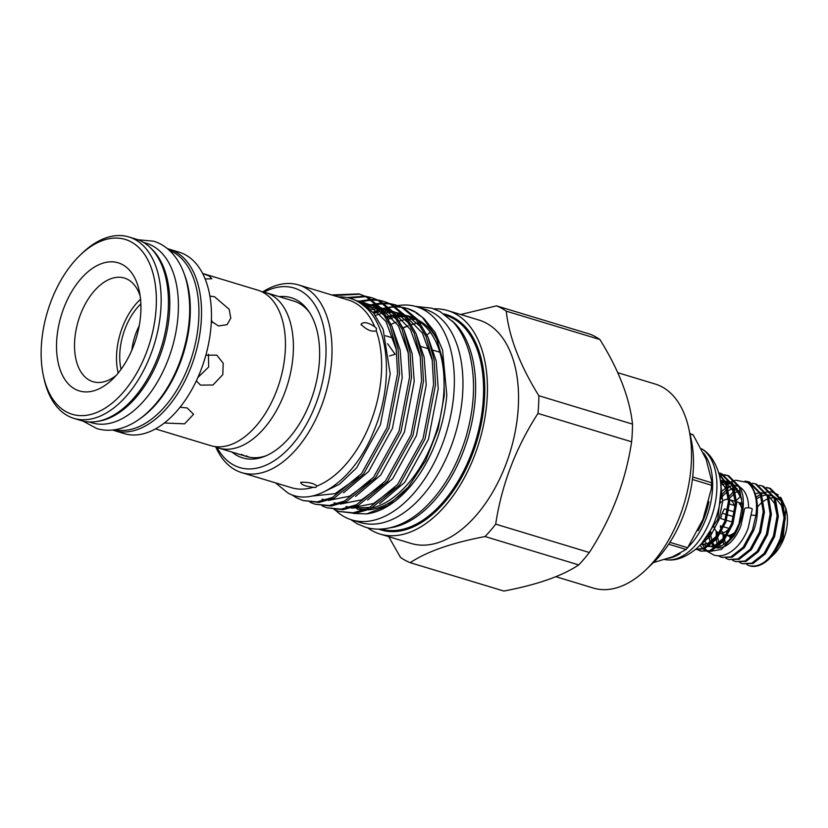 <?xml version="1.0" encoding="UTF-8"?>
<svg xmlns="http://www.w3.org/2000/svg" width="828" height="828" viewBox="0 0 828 828"><rect width="100%" height="100%" fill="white"/><g stroke="black" fill="none" stroke-linecap="round" stroke-linejoin="round"><path stroke-width="1.24" d="M708.012 551.8L714.026 555.102C721.436 557.172 728.909 554.532 736.434 547.194C741.308 542.185 745.2 535.913 748.108 528.378L752.248 509.23A3.84 1.201 -176.9 0 0 750.82 508.206A3.84 1.201 -176.9 0 0 746.794 507.854A3.84 1.201 -176.9 0 0 744.579 508.816L740.936 525.635C736.423 537.889 726.767 549.585 716.251 547.753M143.472 242.397L146.452 243.308A93.802 54.865 106.9 0 1 152.569 245.864A93.802 54.865 106.9 0 1 170.04 354.353A93.802 54.865 106.9 0 1 92.074 422.849L89.093 421.949M150.52 247.882A93.802 54.865 106.9 0 1 163.168 346.373A93.802 54.865 106.9 0 1 97.994 421.297M169.357 250.346A93.802 54.865 106.9 0 1 173.083 252.085A93.802 54.865 106.9 0 1 191.247 358.534A93.802 54.865 106.9 0 1 115.03 429.701M183.93 273.136A93.802 54.865 106.9 0 1 139.808 418.823M397.761 305.625A111.407 65.174 106.9 0 1 416.391 306.671A111.407 65.174 106.9 0 1 423.657 309.703A111.407 65.174 106.9 0 1 444.408 438.561A111.407 65.174 106.9 0 1 351.807 519.922A111.407 65.174 106.9 0 1 344.541 516.879A111.407 65.174 106.9 0 1 335.371 510.12M380.766 311.566A111.407 65.174 106.9 0 1 381.967 310.945M383.053 310.407A111.407 65.174 106.9 0 1 383.726 310.086M380.88 307.757L384.803 309.568A111.407 65.174 106.9 0 1 385.424 309.33M385.869 309.134A111.407 65.174 106.9 0 1 388.446 308.119M389.408 307.778A111.407 65.174 106.9 0 1 390.702 307.343M392.286 306.867A111.407 65.174 106.9 0 1 393.993 306.412M394.749 306.225A111.407 65.174 106.9 0 1 397.585 305.646M416.391 306.671L425.002 309.268A111.407 65.174 106.9 0 1 432.257 312.311A111.407 65.174 106.9 0 1 453.019 441.169A111.407 65.174 106.9 0 1 360.408 522.52L351.807 519.922M418.161 320.157A99.474 58.188 106.9 0 1 419.413 320.809A99.474 58.188 106.9 0 1 419.703 320.964A99.474 58.188 106.9 0 1 438.426 342.254M406.279 489.431A99.474 58.188 106.9 0 1 368.388 509.862M364.734 509.965A99.474 58.188 106.9 0 1 356.92 508.951M391.168 324.338A99.474 58.188 106.9 0 1 396.043 322.206M399.655 320.974A99.474 58.188 106.9 0 1 403.308 320.063M405.648 319.649A99.474 58.188 106.9 0 1 406.879 319.484M408.297 319.339A99.474 58.188 106.9 0 1 410.367 319.225M412.717 319.235A99.474 58.188 106.9 0 1 415.728 319.473M388.653 319.153A99.474 58.188 106.9 0 1 392.669 317.931M395.039 317.393A99.474 58.188 106.9 0 1 395.805 317.238M397.192 317.02A99.474 58.188 106.9 0 1 399.769 316.731M402.097 316.617A99.474 58.188 106.9 0 1 404.809 316.669M406.362 316.782A99.474 58.188 106.9 0 1 406.941 316.845M409.57 317.259A99.474 58.188 106.9 0 1 411.568 317.714M416.463 319.856A99.474 58.188 -73.1 0 0 410.222 317.269L412.934 318.087A99.474 58.188 106.9 0 1 415.873 319.132M689.91 433.675L691.866 434.265A69.5 40.655 106.9 0 1 692.56 434.638A69.5 40.655 106.9 0 1 693.253 435.021L689.993 434.038M703.541 453.019A58.716 34.341 106.9 0 1 688.347 546.884M680.171 553.549A58.716 34.341 106.9 0 1 668.258 558.351M653.385 562.605L672.553 556.809L686.143 549.481L668.693 544.193M692.694 476.99L711.635 482.734L711.738 481.171L706.098 459.147L693.253 435.021M669.914 542.34L687.664 547.712L703.003 519.28L711.314 488.955L711.511 485.26L692.405 479.474M701.554 448.755A58.716 34.341 106.9 0 1 702.082 449.097C709.875 453.537 715.64 462.252 719.387 475.231A53.592 31.35 106.9 0 1 697.404 547.805C687.085 556.519 677.449 560.566 668.506 559.956A58.716 34.341 106.9 0 1 664.687 559.531M702.082 449.097A58.716 34.341 106.9 0 1 712.784 512.842A58.716 34.341 106.9 0 1 668.506 559.956M711.635 482.734A69.5 40.655 106.9 0 1 711.511 485.26M687.664 547.712A69.5 40.655 106.9 0 1 686.484 549.099A69.5 40.655 106.9 0 1 686.143 549.481M232.047 452.109A83.68 48.955 -73.1 0 0 237.16 455.586A83.68 48.955 -73.1 0 0 264.329 456.507A83.68 48.955 -73.1 0 0 313.719 391.975A83.68 48.955 -73.1 0 0 308.43 310.873A83.68 48.955 -73.1 0 0 296.579 299.974A83.68 48.955 -73.1 0 0 279.139 296.631M241.341 454.303A81.227 47.517 -73.1 0 0 246.641 456.518A81.227 47.517 -73.1 0 0 266.026 455.804M309.465 312.404A81.227 47.517 -73.1 0 0 299.022 303.265A81.227 47.517 -73.1 0 0 293.723 301.05L265.726 292.574A81.227 47.517 -73.1 0 0 261.669 291.663M262.776 291.849A98.066 57.36 106.9 0 1 298.608 284.935A98.066 57.36 106.9 0 1 304.994 287.616A98.066 57.36 106.9 0 1 323.272 401.031A98.066 57.36 106.9 0 1 241.755 472.643L291.394 487.682A98.066 57.36 -73.1 0 0 313.357 487.288L315.706 487.464L317.083 485.984C313.729 483.252 308.275 482.031 300.74 482.289L300.667 482.32M317.083 485.984A98.066 57.36 -73.1 0 0 376.305 330.889L376.419 328.468L374.68 326.677C367.746 322.237 363.192 321.471 361.049 324.369L361.474 325.135M376.419 328.468L376.047 327.795M387.587 343.703L395.142 354.291L389.564 355.936M217.019 447.503A93.802 54.865 -73.1 0 0 233.568 464.994A93.802 54.865 -73.1 0 0 315.737 404.364A93.802 54.865 -73.1 0 0 300.171 290.576A93.802 54.865 -73.1 0 0 264.08 292.129M241.755 472.643A98.066 57.36 106.9 0 1 235.359 469.962A98.066 57.36 106.9 0 1 215.787 447.006M249.156 457.159A81.227 47.517 106.9 0 1 246.309 455.804M427.02 334.874A116.738 68.289 106.9 0 1 430.312 332.266M447.658 310.562L478.77 319.991A116.738 68.289 106.9 0 1 486.378 323.179A116.738 68.289 106.9 0 1 508.133 458.194A116.738 68.289 106.9 0 1 411.092 543.447L379.98 534.019A116.738 68.289 -73.1 0 0 477.021 448.776A116.738 68.289 -73.1 0 0 455.265 313.75A116.738 68.289 -73.1 0 0 447.658 310.562A116.738 68.289 -73.1 0 0 433.903 308.865M599.917 339.532A135.585 79.312 -73.1 0 0 595.156 336.582A135.585 79.312 -73.1 0 0 590.178 334.233L496.531 305.863A135.585 79.312 106.9 0 1 501.509 308.213A135.585 79.312 106.9 0 1 506.27 311.162L599.917 339.532C618.858 370.044 629.725 398.227 632.499 424.102L538.852 395.732C519.901 365.22 509.044 337.027 506.27 311.162M496.531 305.863L460.71 314.516M388.705 536.658L400.483 557.389A135.585 79.312 106.9 0 0 405.234 560.339A135.585 79.312 106.9 0 0 410.222 562.688C426.906 551.551 451.86 542.837 485.084 536.544L578.731 564.913C562.046 576.04 537.093 584.754 503.869 591.047L410.222 562.688M617.771 372.693L655.207 384.037A106.595 62.348 106.9 0 1 662.152 386.945A106.595 62.348 106.9 0 1 688.751 428.418A106.595 62.348 106.9 0 1 645.943 569.747A106.595 62.348 106.9 0 1 593.407 588.066L555.857 576.692M387.214 316.596L390.65 315.758M392.938 315.354L394.397 315.168M395.794 315.023L397.461 314.919M399.645 314.888L403.567 315.137M406.03 315.499L415.356 318.521M415.325 318.48A100.198 58.612 -73.1 0 0 410.429 316.575A100.198 58.612 -73.1 0 0 406.248 315.592M403.66 315.251A100.198 58.612 -73.1 0 0 399.945 315.085M397.792 315.157A100.198 58.612 -73.1 0 0 396.001 315.313M394.625 315.489A100.198 58.612 -73.1 0 0 393.31 315.696M391.044 316.161A100.198 58.612 -73.1 0 0 387.525 317.124M338.393 296.983A100.198 58.612 106.9 0 1 350.523 298.432A100.198 58.612 106.9 0 1 357.054 301.164A100.198 58.612 106.9 0 1 363.606 305.708C389.874 325.352 393.88 384.575 373.563 431.802C354.291 479.95 314.392 508.009 287.885 492.97L275.548 482.879M350.523 298.432L360.791 302.303L373.376 312.725L383.126 329.275L390.205 374.07L380.414 424.754L356.64 467.83L339.47 484.245L320.891 493.291M357.996 300.947L368.822 304.735L386.014 321.554L396.343 349.695M359.89 301.827L364.051 302.593M362.084 301.93L372.797 305.936L385.776 316.834M363.616 303.979L367.922 304.269M370.002 304.58L379.338 307.612M365.407 305.211L369.785 305.263M371.896 305.47L376.057 306.225M374.09 305.573L378.81 307.012M368.926 308.088L373.449 307.643M375.633 307.612L379.545 307.861M382.008 308.223L391.344 311.245M370.602 309.693L375.198 308.999M377.423 308.854L380.342 308.834M383.902 309.103L388.073 309.869M386.096 309.206L390.826 310.645M392.886 311.39L396.819 313.212L409.788 324.11M373.883 313.346L378.634 312.125M380.932 311.721L382.381 311.525M383.788 311.39L385.455 311.287M387.639 311.256L391.551 311.494M394.014 311.856L403.35 314.878M375.436 315.364L380.28 313.864M382.608 313.326L383.499 313.16M384.875 312.932L387.214 312.642M389.429 312.487L392.358 312.466M395.919 312.746L400.079 313.501M398.113 312.849L402.832 314.288M404.892 315.023L408.825 316.845L421.794 327.753M358.659 476.99L335.112 493.664L311.939 496.065M391.882 326.035L400.131 349.902L402.222 377.703L392.42 428.386L368.646 471.474L343.548 492.795M381.905 308.968L398.423 325.839L408.349 353.328M370.665 480.623L349.613 496.21L328.405 500.422M325.766 500.071L322.009 499.18M384.803 309.568L397.782 320.477M403.898 329.679L412.137 353.535L414.228 381.346L404.437 432.03L380.652 475.106L355.564 496.427M393.911 312.601L410.429 329.482L420.365 356.971M382.681 484.266L361.619 499.843L340.411 504.066M337.772 503.714L334.015 502.813M415.904 333.311L424.143 357.178L426.234 384.979L416.443 435.663L392.658 478.75L367.57 500.071M405.927 316.244L422.435 333.115L432.371 360.604M394.687 487.899L373.635 503.486L352.428 507.699M349.789 507.347L346.021 506.446M427.91 336.944L436.149 360.811L438.24 388.622L428.449 439.306L404.675 482.382L379.576 503.703M370.437 507.419L351.362 508.04M367.591 527.798A116.738 68.289 -73.1 0 0 372.372 530.831A116.738 68.289 -73.1 0 0 379.98 534.019M410.222 317.269A99.474 58.188 -73.1 0 0 408.939 316.907M404.312 316.037A99.474 58.188 -73.1 0 0 400.98 315.799M398.641 315.81A99.474 58.188 -73.1 0 0 396.467 315.954M395.059 316.12A99.474 58.188 -73.1 0 0 393.921 316.275M391.572 316.72A99.474 58.188 -73.1 0 0 387.856 317.693M372.993 312.28L376.968 310.531M378.738 309.858L380.642 309.196M383.167 308.451L387.732 307.426M388.839 307.25L394.501 306.753M395.556 306.743L400.959 307.105M401.963 307.26L407.117 308.44L416.691 312.818A107.019 62.597 -73.1 0 0 414.383 311.452A107.019 62.597 -73.1 0 0 407.407 308.534A107.019 62.597 -73.1 0 0 402.18 307.354M401.187 307.219A107.019 62.597 -73.1 0 0 395.846 306.94M394.801 306.971A107.019 62.597 -73.1 0 0 389.201 307.581M388.104 307.788A107.019 62.597 -73.1 0 0 384.296 308.709M381.066 309.744A107.019 62.597 -73.1 0 0 379.379 310.376M377.599 311.111A107.019 62.597 -73.1 0 0 373.604 313.015M339.066 511.466L355.088 513.35L370.354 508.992L399.51 485.094L424.981 439.109L435.507 384.989L434.1 359.838L428.004 337.172L417.622 319.504L404.219 308.378L397.026 305.387L402.294 307.799L415.697 318.925L426.078 336.592L432.175 359.259L433.582 384.409L423.056 438.529L397.585 484.515L368.429 508.402L353.163 512.77L339.066 511.466L334.139 509.551M396.063 305.108L390.878 304.052M389.864 303.928L384.42 303.7M383.354 303.741L377.651 304.373M376.533 304.58L373.293 305.335M371.006 305.998L367.818 307.105M366.732 306.215L369.609 305.253M371.151 304.808L375.726 303.793M376.833 303.617L382.495 303.12M383.55 303.11L388.953 303.472M389.957 303.617L395.111 304.808M327.06 507.833L343.082 509.717L358.348 505.349L387.504 481.461L412.965 435.466L423.491 381.356L422.083 356.206L415.998 333.529L405.616 315.872L392.213 304.735L385.02 301.754L390.288 304.155L403.691 315.292L414.072 332.949L420.169 355.626L421.576 380.776L411.04 434.886L385.579 480.882L356.423 504.769L341.157 509.137L327.06 507.833L322.123 505.918M384.057 301.475L378.862 300.419M377.847 300.295L372.403 300.067M371.348 300.098L361.277 301.702M359.145 301.175L370.489 299.488M371.534 299.467L376.947 299.839M377.951 299.984L383.095 301.175M315.044 504.2L331.076 506.074L346.332 501.716L375.488 477.828L400.959 431.833L411.485 377.713L410.077 352.562L403.981 329.896L393.611 312.228L380.197 301.102L373.014 298.111L378.272 300.523L391.685 311.649L402.066 329.316L408.152 351.983L409.56 377.133L399.034 431.253L373.573 477.238L344.417 501.126L329.151 505.494L315.044 504.2L310.117 502.285M372.041 297.832L366.856 296.776M365.841 296.662L349.24 298.07M331.686 294.954L359.083 293.899L366.266 296.879L379.679 308.016L390.05 325.673L396.146 348.35L397.554 373.5L387.028 427.61L361.557 473.606L332.401 497.493L317.134 501.861L303.038 500.557L296.279 497.7L291.591 494.626M347.015 297.573L364.931 296.196M365.935 296.341L371.089 297.531M303.038 500.557L319.059 502.441L334.326 498.073L363.482 474.185L388.953 428.19L399.479 374.08L398.071 348.93L391.975 326.263L381.594 308.596L368.191 297.469L359.083 293.899M367.114 513.846A104.67 61.231 -73.1 0 0 367.487 513.795A104.67 61.231 -73.1 0 0 446.809 395.122L442.556 350.058L434.948 332.194L424.184 318.801L416.691 312.818M416.329 313.181L422.611 317.455M353.649 513.474L366.742 513.898L387.866 505.546L408.339 487.05L425.706 460.585L438.136 428.894L444.346 395.298L443.622 363.337L435.963 336.303L422.166 317M374.68 326.677A98.066 57.36 -73.1 0 0 354.643 302.644A98.066 57.36 -73.1 0 0 348.257 299.974L298.608 284.935M300.74 482.289C300.906 484.608 305.108 486.264 313.357 487.288M361.049 324.369C366.411 329.803 371.503 331.976 376.305 330.889M495.693 524.145C501.664 484.732 515.751 447.824 537.972 413.431L631.619 441.8C625.689 481.12 611.592 518.028 589.339 552.504L495.693 524.145A135.585 79.312 106.9 0 1 485.084 536.544M578.731 564.913A135.585 79.312 -73.1 0 0 589.339 552.504M538.852 395.732A135.585 79.312 106.9 0 1 537.972 413.431M631.619 441.8A135.585 79.312 -73.1 0 0 632.499 424.102M688.751 428.418L691.09 439.006A92.943 54.369 106.9 0 1 653.768 562.243L645.943 569.747M359.921 509.044A99.474 58.188 -73.1 0 0 367.435 508.858M372.579 507.895A99.474 58.188 -73.1 0 0 439.285 421.317A99.474 58.188 -73.1 0 0 419.196 321.481M417.933 319.877L419.713 320.974A100.198 58.612 -73.1 0 0 417.902 319.846M360.035 294.199L333.612 295.534M389.45 527.902A111.666 65.319 -73.1 0 0 467.727 438.623A111.666 65.319 -73.1 0 0 452.15 320.912M727.677 509.862L724.417 508.878A17.481 10.226 -73.1 0 0 722.161 513.495A17.481 10.226 -73.1 0 0 720.722 518.556L725.256 519.932M732.211 522.033L726.477 520.294M721.209 529.703A17.481 10.226 -73.1 0 1 720.36 525.821L722.72 526.536M723.941 526.908L729.157 528.481M721.84 531.183A17.481 10.226 -73.1 0 0 722.999 532.973M732.407 535.995L729.768 535.198M727.543 535.488L731.828 536.792M727.584 535.426A17.481 10.226 -73.1 0 0 733.753 533.108L734.229 533.253M730.513 526.67A17.481 10.226 106.9 0 1 720.65 533.284M719.118 533.025L719.325 533.097A17.481 10.226 106.9 0 1 719.118 533.025A17.481 10.226 106.9 0 1 714.833 529.185M714.191 527.736A17.481 10.226 106.9 0 1 713.384 524.486M719.366 475.148L720.029 475.024M720.722 474.92L723.889 474.796M724.541 474.837L727.491 475.427L739.352 487.402L742.364 505.38L738.628 525.708L734.167 535.685A40.075 23.443 106.9 0 0 738.928 525.801A40.075 23.443 106.9 0 0 742.706 494.968L740.574 487.775L728.712 475.789L727.491 475.427M728.091 475.624L725.111 475.158M724.448 475.137L721.25 475.396M720.546 475.531L719.511 475.779M720.981 490.279L717.783 519.394L701.875 543.147M699.474 545.776L710.631 535.788L718.994 519.756L722.658 501.437L720.795 484.421M719.139 474.237L725.452 483.2L728.464 501.168L724.728 521.495L715.392 538.78L703.127 548.436L695.623 549.388M695.51 549.481L704.338 548.809L716.613 539.152L725.949 521.868L729.685 501.54L726.673 483.562L718.963 473.554M718.776 472.902L720.536 473.316L732.407 485.301L735.419 503.269L731.683 523.596L722.347 540.891L710.072 550.548L700.778 551.086L698.025 549.875M700.778 551.086L711.293 550.91L723.568 541.253L732.894 523.969L736.63 503.641L733.618 485.674L721.757 473.688L720.536 473.316M721.147 473.512L718.839 473.109M697.466 549.523L696.379 548.726M696.783 548.374L698.128 549.502M698.677 549.885L701.388 551.251M721.022 485.198A32.747 19.158 106.9 0 1 725.67 483.738M726.705 483.635A32.747 19.158 106.9 0 1 730.834 484.101L732.045 484.463M722.233 490.88A32.747 19.158 106.9 0 1 726.932 487.568M727.905 487.081A32.747 19.158 106.9 0 1 732.573 485.705M733.256 484.835L737.448 486.108A32.747 19.158 106.9 0 1 739.062 486.729M740.47 487.526A32.747 19.158 106.9 0 1 748.595 507.823M766.242 487.475L769.191 488.054L781.052 500.04L784.064 518.007L780.328 538.335C772.017 558.652 761.688 567.801 749.371 565.803L746.887 564.613M775.701 551.044A40.075 23.443 106.9 0 1 769.191 558.941L775.701 551.044L781.549 538.707L785.286 518.38L782.274 500.402L770.413 488.427L769.191 488.054M769.802 488.251L766.811 487.795M721.633 557.399L732.138 557.234L744.413 547.567L753.749 530.282C760.466 511.797 757.858 489.389 747.436 482.455A40.075 23.443 106.9 0 1 755.881 515.378L752.528 529.92L743.192 547.205L730.927 556.861L721.633 557.399L718.249 555.795M720.67 496.427L721.467 495.32M722.565 493.881L727.243 488.789M728.154 487.961L730.399 486.15M745.045 481.13L748.346 481.741L760.207 493.726L763.219 511.694L759.483 532.021L750.147 549.306L737.872 558.962L728.578 559.511L725.825 558.289M728.578 559.511L739.093 559.335L751.369 549.678L760.694 532.394L764.43 512.066L761.418 494.088L749.557 482.113L748.346 481.741M720.805 498.404L720.401 499.036M727.077 499.315L728.412 497.421M729.52 495.982L734.188 490.89M735.109 490.062L737.034 488.489M752.341 483.262L755.291 483.842L767.152 495.827L770.164 513.795L766.428 534.122L757.092 551.417L744.827 561.073L735.533 561.612L732.77 560.401M735.533 561.612L746.038 561.436L758.313 551.779L767.649 534.495L771.385 514.167L768.374 496.2L756.513 484.214L755.291 483.842M759.286 485.363L762.246 485.953L774.108 497.928L777.119 515.906L773.383 536.233L764.047 553.518L751.772 563.175L742.478 563.723L739.725 562.502M742.478 563.723L752.994 563.547L765.269 553.891L774.594 536.596L778.341 516.268L775.318 498.301L763.457 486.315L762.246 485.953M709.751 540.135L709.389 537.382M709.254 535.633L709.161 532.777M710.445 530.5L710.393 532.249M717.524 545.952L716.344 539.483M716.199 537.745L716.241 531.183M717.41 532.207L717.338 534.35M723.693 544.545L723.289 541.595M723.154 539.846L723.134 534.246M724.355 534.619L724.293 536.461M730.017 539.018L730.058 536.937M733.008 484.297L739.808 492.888L741.629 498.942L732.149 482.652M727.905 483.614L730.762 481.979L725.525 481.12M724.531 481.192L720.577 482.155M755.881 515.378L751.627 515.14M731.538 481.617L735.057 480.395M735.781 480.23L747.436 482.455M757.465 507.067A32.406 18.951 106.9 0 1 761.832 502.565M763.54 501.23A32.406 18.951 106.9 0 1 766.687 499.356M769.191 498.373A32.406 18.951 106.9 0 1 774.056 497.814M775.184 497.959A32.406 18.951 106.9 0 1 781.653 501.582M783.536 504.014A32.406 18.951 106.9 0 1 786.227 510.255M785.896 508.558L786.6 511.756A32.406 18.951 106.9 0 1 783.888 538.448A32.406 18.951 106.9 0 1 773.59 554.719L772.027 556.209L783.05 538.614L785.896 508.558L780.763 497.307M778.123 494.73L771.53 491.873M770.516 491.76L766.242 492.06M765.372 492.267L761.305 493.819M760.435 494.275L756.161 497.173M770.889 557.254L772.027 556.209M769.191 558.941A40.075 23.443 106.9 0 1 749.433 565.824L749.371 565.803M715.309 547.267A32.747 19.158 106.9 0 1 711.987 544.037M711.366 543.137A32.747 19.158 106.9 0 1 708.923 537.941M708.52 536.585A32.747 19.158 106.9 0 1 708.054 534.64M738.4 524.714A32.747 19.158 106.9 0 1 717.969 546.956M715.92 547.246A32.747 19.158 106.9 0 1 711.842 546.78A32.747 19.158 106.9 0 1 709.699 545.869M708.758 545.3A32.747 19.158 106.9 0 1 705.197 541.791M704.576 540.87A32.747 19.158 106.9 0 1 704.204 540.249M700.188 545.404L702.755 548.571M703.376 549.14L706.977 551.407M708.054 551.8L721.457 549.357L734.167 535.685M719.739 503.496A17.481 10.226 106.9 0 1 721.395 501.882M722.689 500.919A17.481 10.226 106.9 0 1 728.381 499.377M735.419 501.437L729.685 499.698A17.481 10.226 106.9 0 1 735.067 508.734M741.867 509.158A17.481 10.226 -73.1 0 0 739.321 503.672L741.96 504.469M734.384 505.484L729.582 504.035M728.899 510.234L734.633 511.973M722.254 513.246L726.746 514.602M727.967 514.975L733.691 516.713M731.362 537.403L727.595 535.602M722.451 532.228L723.869 532.663M730.948 534.805L732.842 535.374M731.59 483.511L726.073 482.217L732.852 490.787L735.419 502.855M725.038 482.248L720.681 483.128M702.62 543.851L707.236 546.345M708.654 546.594L714.46 545.724L725.297 536.782M724.635 481.399L720.329 480.188M701.699 544.482L707.505 543.623L718.352 534.671M728.474 500.754L725.908 488.675L720.453 481.058M705.197 538.904L711.397 532.57M721.519 498.642L720.888 493.188M784.075 517.593L781.508 505.515L774.708 496.935M773.29 496.138L767.773 494.854L774.553 503.414L777.119 515.482M766.738 494.875L762.102 495.868M761.139 496.241L756.533 498.849M766.335 494.037L760.818 492.743M759.783 492.763L755.146 493.757M740.729 496.127L736.599 500.247M724.231 534.577L724.417 538.096M724.635 539.866L725.38 543.375M738.545 490.756L735.688 492.536M734.684 493.291L729.644 498.135M717.276 532.114L717.462 535.995M717.69 537.755L719.418 544.172M719.905 545.259L720.401 546.221M735.678 486.999L734.301 487.444M733.339 487.827L728.733 490.435M727.729 491.18L722.699 496.034M721.53 497.462L720.412 498.942M710.331 530.696L710.517 533.884M710.735 535.654L712.473 542.061M712.96 543.147L715.702 547.256M155.498 428.914L210.695 445.64A81.227 47.517 -73.1 0 0 278.208 386.324A81.227 47.517 -73.1 0 0 263.076 292.387A81.227 47.517 -73.1 0 0 257.787 290.162L202.591 273.447L209.329 276.107L211.802 278.757L205.53 278.943M180.059 407.283L187.128 407.935L193.586 414.269L184.603 423.843L164.42 422.984M212.786 322.661L211.368 320.094M209.877 296.124L214.442 296.683L229.149 309.258L230.805 318.107L227.048 324.679L218.447 325.942L211.326 321.233M131.186 241.911A91.37 53.447 -73.1 0 0 80.202 255.117A91.37 53.447 -73.1 0 0 43.501 376.264A91.37 53.447 -73.1 0 0 66.302 411.816A91.37 53.447 -73.1 0 0 146.339 352.749A91.37 53.447 -73.1 0 0 131.186 241.911M80.202 255.117L82.148 253.233A94.785 55.445 106.9 0 1 128.868 236.953A94.785 55.445 106.9 0 1 135.036 239.54A94.785 55.445 106.9 0 1 152.704 349.168A94.785 55.445 106.9 0 1 73.92 418.378A94.785 55.445 106.9 0 1 67.741 415.791A94.785 55.445 106.9 0 1 44.091 378.903L43.501 376.264M74.975 389.098A66.944 39.154 -73.1 0 0 112.329 379.421A66.944 39.154 -73.1 0 0 139.207 290.669A66.944 39.154 -73.1 0 0 122.513 264.629A66.944 39.154 -73.1 0 0 63.87 307.892A66.944 39.154 -73.1 0 0 74.975 389.098M140.18 296.062A54.151 31.671 -73.1 0 0 127.895 279.522A54.151 31.671 -73.1 0 0 124.366 278.042A54.151 31.671 -73.1 0 0 79.353 317.59A54.151 31.671 -73.1 0 0 89.445 380.218A54.151 31.671 -73.1 0 0 92.974 381.687A54.151 31.671 -73.1 0 0 116.127 375.477M73.92 418.378L81.196 420.583A94.785 55.445 -73.1 0 0 159.98 351.372A94.785 55.445 -73.1 0 0 142.323 241.745A94.785 55.445 -73.1 0 0 136.144 239.157L128.868 236.953M112.556 430.022A94.785 55.445 -73.1 0 0 114.295 430.601L124.221 433.613A94.785 55.445 -73.1 0 0 203.005 364.403A94.785 55.445 -73.1 0 0 185.348 254.776A94.785 55.445 -73.1 0 0 179.169 252.188L169.243 249.187A94.785 55.445 -73.1 0 0 167.473 248.7M114.295 430.601A94.785 55.445 -73.1 0 0 193.079 361.391A94.785 55.445 -73.1 0 0 175.422 251.774A94.785 55.445 -73.1 0 0 169.243 249.187M197.892 377.464L208.697 366.959L208.408 354.208M205.851 355.212L216.791 355.14L223.187 363.213L222.804 374.629L212.962 385.01L200.5 385.103L196.329 380.88M214.752 446.54A81.227 47.517 -73.1 0 0 218.633 448.041A81.227 47.517 -73.1 0 0 286.157 388.736A81.227 47.517 -73.1 0 0 271.015 294.789A81.227 47.517 -73.1 0 0 265.726 292.574M139.239 325.746A43.128 25.223 -73.1 0 0 131.818 350.254M140.553 299.208A54.151 31.671 -73.1 0 0 118.187 373.066M140.874 303.897A49.028 28.68 -73.1 0 0 121.054 369.34M203.812 362.002A54.151 31.671 -73.1 0 0 205.644 355.926M708.923 501.602A57.556 33.669 106.9 0 1 698.097 530.686M381.097 529.051A111.666 65.319 -73.1 0 0 473.699 447.161A111.666 65.319 -73.1 0 0 452.802 318.273A111.666 65.319 -73.1 0 0 445.826 315.313M443.87 313.926A112.515 65.816 106.9 0 1 453.765 317.683A112.515 65.816 106.9 0 1 473.989 449.956A112.515 65.816 106.9 0 1 378.686 529.123M420.293 322.961L421.214 322.889A99.474 58.188 -73.1 0 0 420.262 322.92M417.643 323.272L418.875 323.096A99.474 58.188 -73.1 0 0 417.591 323.22M415.252 323.634A99.474 58.188 -73.1 0 0 411.619 324.535M407.987 325.756A99.474 58.188 -73.1 0 0 403.122 327.867M707.454 551.313L704.97 548.56M704.462 547.877L702.289 544.089M82.966 421.059L96.845 428.573C103.562 430.57 110.528 430.777 117.721 429.194C127.833 426.865 137.479 421.555 146.67 413.244C160.446 400.597 171.334 383.902 179.355 363.171C190.047 334.16 192.448 306.971 186.548 281.592C183.516 269.576 178.434 259.806 171.313 252.261C166.2 246.951 160.301 243.256 153.594 241.186L137.883 239.737M350.73 519.58L357.034 523.689L365.417 527.208C372.786 529.402 380.425 529.713 388.353 528.14C400.41 525.614 411.982 519.363 423.046 509.375C442.204 491.604 456.414 467.779 465.698 437.919C474.444 408.194 475.862 380.694 469.931 355.419C466.568 341.912 461.02 330.827 453.299 322.144L440.154 311.67L431.771 308.161L415.314 306.36M711.728 481.171L711.314 488.955M688.027 547.277L686.484 549.099M367.487 513.795L366.742 513.898M439.844 352.21L433.489 350.296M429.525 349.085L421.483 346.653M393.497 338.176L385.455 335.744M415.304 323.686L411.661 324.617M408.059 325.849L403.184 328.002M720.546 533.46L726.28 535.198M736.641 501.809L741.909 503.403M246.641 456.518L218.633 448.041"/></g></svg>
